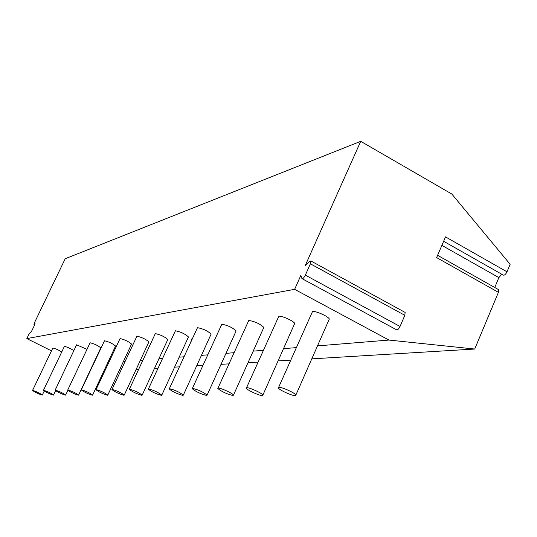 <?xml version="1.0" encoding="UTF-8"?>
<svg xmlns="http://www.w3.org/2000/svg" width="537" height="537" viewBox="0 0 537 537"><rect width="100%" height="100%" fill="white"/><g stroke="black" fill="none" stroke-linecap="round" stroke-linejoin="round"><path stroke-width="0.81" d="M474.715 349.037L388.942 340.062L294.632 289.329L300.821 275.468L301.955 278.609C302.821 278.992 303.949 277.83 305.345 275.119L310.386 263.808L310.883 260.962L309.487 261.412L305.258 265.52L360.716 141.325L451.805 194.025L510.15 264.291L506.995 271.823L445.509 236.891L436.628 257.592L498.423 292.336L474.715 349.037L311.782 358.864M506.995 271.823C505.552 274.568 504.256 275.622 503.102 274.991L443.629 241.274M494.731 287.483L498.866 277.609L501.786 274.246M290.678 360.139L278.065 360.898M258.015 362.106L248 362.71M228.923 363.864L221.022 364.341M202.838 365.435L196.683 365.804M179.324 366.852L174.612 367.14M158.012 368.14L154.508 368.348M138.606 369.308L136.123 369.456M498.141 289.403L498.638 289.685L498.423 292.336M360.716 141.325L65.205 258.733L34.455 322.764L33.959 324.442L34.838 324.422M34.328 324.16L34.999 323.509L34.502 325.194L31.589 331.262L28.924 334.276L26.85 338.592L51.411 350.829M294.632 289.329L26.85 338.592M105.5 367.55L106.319 367.623M119.986 368.885L121.49 369.02M388.942 340.062L317.495 345.888M296.216 347.627L283.502 348.661M263.291 350.312L253.189 351.138M233.951 352.708L225.983 353.359M207.651 354.856L201.435 355.36M183.929 356.79L179.177 357.179M162.429 358.541L158.898 358.83M142.849 360.139L140.345 360.347M124.946 361.602L123.315 361.737M108.508 362.945L107.622 363.019M61.681 351.896C58.11 349.748 55.157 348.466 52.834 348.03L32.549 390.439M73.851 350.621C70.293 348.359 67.138 346.956 64.386 346.405L43.45 390.298M86.913 349.318L76.61 344.794L55.15 390.151M100.721 347.996L100.775 347.882C98.002 345.546 94.445 343.848 90.115 342.781L67.743 389.996M115.495 346.177L115.556 346.043C112.689 343.593 109.004 341.834 104.5 340.76L81.322 389.828M131.471 344.21L131.545 344.049C128.578 341.478 124.745 339.653 120.053 338.565L96.029 389.64M148.809 342.076L148.897 341.888C145.822 339.176 141.828 337.276 136.935 336.189L111.991 389.439M167.685 339.76L167.792 339.525C164.59 336.665 160.435 334.692 155.321 333.605L129.383 389.224M188.319 337.223L188.453 336.934C185.111 333.913 180.768 331.859 175.418 330.772L148.413 388.983M210.96 334.437L211.122 334.081C207.624 330.879 203.08 328.738 197.482 327.671L169.316 388.721M235.924 331.369L236.126 330.926C232.447 327.523 227.675 325.294 221.815 324.247L192.394 388.426M263.58 327.973L263.828 327.416C259.942 323.791 254.927 321.468 248.779 320.448L217.988 388.103M294.383 324.194L294.699 323.475C294.142 321.24 281.717 315.561 278.831 316.219L246.557 387.741M328.899 319.951L329.309 319.025C328.49 316.515 315.716 310.769 312.541 311.473L278.643 387.331M42.208 395.078L42.342 395.004C39.698 393.138 36.469 391.607 32.65 390.419L32.529 390.486C35.147 392.346 38.375 393.869 42.208 395.078M53.431 395.104L53.579 395.024C50.861 393.077 47.518 391.5 43.564 390.278L43.423 390.359C46.122 392.292 49.458 393.869 53.431 395.104M65.48 395.131L65.642 395.037C62.836 393.01 59.379 391.372 55.277 390.131L55.116 390.224C57.902 392.238 61.352 393.876 65.48 395.131M78.442 395.165L78.624 395.057C75.724 392.936 72.139 391.238 67.877 389.969L67.702 390.077C70.575 392.185 74.153 393.876 78.442 395.165M92.424 395.198L92.626 395.071C89.625 392.849 85.907 391.097 81.476 389.802L81.282 389.922C84.249 392.124 87.961 393.883 92.424 395.198M107.554 395.232L107.789 395.084C104.675 392.755 100.808 390.936 96.19 389.614L95.975 389.755C99.05 392.07 102.909 393.896 107.554 395.232M123.98 395.272L124.242 395.098C121.013 392.654 116.985 390.755 112.173 389.412L111.924 389.58C115.119 392.01 119.14 393.903 123.98 395.272M141.882 395.313L142.177 395.111C138.808 392.534 134.612 390.56 129.585 389.191L129.31 389.392C132.632 391.95 136.821 393.923 141.882 395.313M161.456 395.36L161.791 395.118C158.274 392.393 153.891 390.339 148.635 388.949L148.319 389.184C151.783 391.889 156.166 393.95 161.456 395.36M182.956 395.413L183.339 395.118C179.653 392.232 175.062 390.09 169.564 388.687L169.202 388.969C172.833 391.829 177.418 393.977 182.956 395.413M206.678 395.467L207.114 395.104C203.234 392.044 198.415 389.808 192.662 388.392L192.246 388.741C196.059 391.775 200.872 394.017 206.678 395.467M232.984 395.527L233.488 395.084C232.944 393.473 220.754 387.842 218.284 388.07L217.807 388.506C221.835 391.728 226.889 394.071 232.984 395.527M262.318 395.601L262.895 395.037C262.143 393.212 249.591 387.472 246.872 387.707L246.329 388.258C247.047 390.063 259.478 395.776 262.318 395.601M295.249 395.675L295.907 394.957C294.867 392.883 281.972 387.056 278.972 387.298L278.341 388.003C279.334 390.05 292.108 395.856 295.249 395.675M302.257 278.77L396.434 329.731C397.474 330.208 398.669 329.121 400.031 326.469L404.831 315.313L405.14 312.433L404.75 312.219M192.051 338.397L190.93 341.485M498.866 277.609L441.87 245.362M30.273 332.611L30.676 332.812M34.63 323.791L34.986 323.972M305.345 275.119L400.031 326.469M310.386 263.808L404.831 315.313M437.601 255.323L498.638 289.685M30.77 332.685L30.233 332.423M34.683 324.804L33.959 324.442M44.229 391.03L42.342 395.004M55.62 390.708L53.579 395.024M67.877 390.305L65.642 395.037M100.775 347.882L78.624 395.057M115.556 346.043L92.626 395.071M131.545 344.049L107.789 395.084M148.897 341.888L124.242 395.098M167.792 339.525L142.177 395.111M188.453 336.934L161.791 395.118M211.122 334.081L183.339 395.118M236.126 330.926L207.114 395.104M263.828 327.416L233.488 395.084M294.699 323.475L262.895 395.037M329.309 319.025L295.907 394.957M405.14 312.433L310.883 260.962"/></g></svg>
